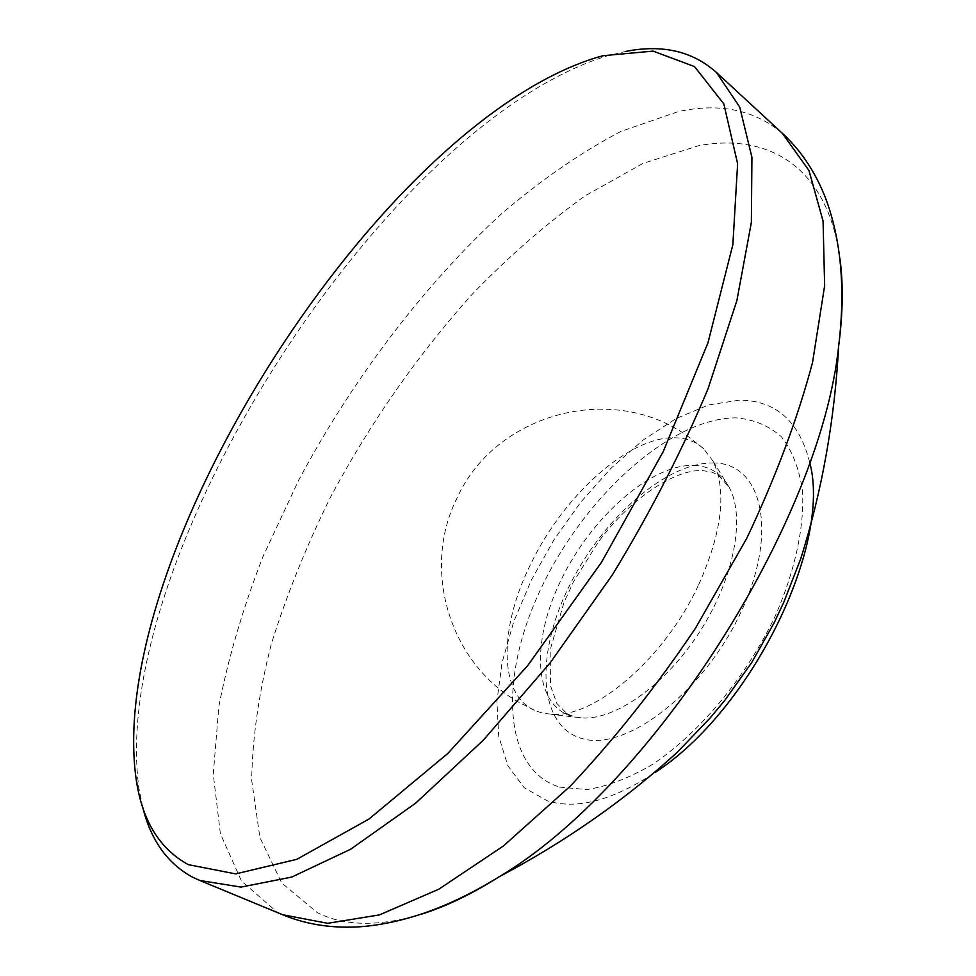 <?xml version="1.0" encoding="UTF-8"?>
<svg xmlns="http://www.w3.org/2000/svg" width="976" height="976" viewBox="0 0 976 976"><rect width="100%" height="100%" fill="white"/><g stroke="black" fill="none" stroke-linecap="round" stroke-linejoin="round"><path stroke-width="0.73" stroke-dasharray="4.88 3.66" d="M698.694 584.673C722.203 531.883 726.998 490.733 713.09 461.245L703.611 448.692C695.912 441.713 686.433 438.09 675.209 437.797C629.471 435.979 564.079 494.869 531.078 563.359C498.541 627.897 498.163 695.961 535.934 710.931L542.168 712.968L551.318 714.261C594.323 718.421 664.863 658.3 698.694 584.673M142.703 807.176L138.958 788.364C107.384 558.565 385.447 123.659 607.279 55.864L625.921 51.374M714.42 463.002C667.035 461.258 601.887 518.695 568.642 587.345C534.86 655.848 538.325 727.083 582.66 738.71C626.372 751.593 704.318 691.618 741.113 611.818C778.531 532.164 762.268 463.551 714.42 463.002M694.29 465.406C709.967 466.162 721.679 473.592 729.401 487.683C745.505 517.597 734.013 578.268 700.109 631.179C666.327 684.152 616.076 720.032 582.172 717.982L573.644 716.774C533.482 706.917 530.31 642.232 561.371 579.378C591.944 516.402 651.602 463.685 694.29 465.406M559.541 787.095L586.747 789.584C607.267 786.461 629.166 778.079 652.468 764.44C699.475 733.074 745.884 677.442 774.981 616.625C795.062 570.984 804.505 526.869 802.504 490.818C799.185 468.504 792.122 450.448 781.3 436.662C768.661 425.609 753.557 419.338 736.002 417.85C671.866 417.777 587.174 493.941 543.327 583.758C498.895 673.33 501.103 768.893 559.541 787.095M809.714 462.465C799.271 421.107 775.798 400.343 739.296 400.172L708.613 404.942L676.014 418.606L642.964 440.164L610.805 468.431L580.757 502.128L553.929 539.862L531.298 580.208L513.754 621.639L502.067 662.606L496.906 701.415L498.736 736.38L507.862 765.733L524.246 787.766L547.548 800.918C577.109 809.836 612.94 800.369 655.055 772.516M420.644 914.439C378.944 926.785 344.552 926.224 317.456 912.755L281.661 882.914L259.921 837.53L251.686 780.312C252.406 737.588 258.957 692.143 271.34 643.953C286.627 595.079 306.379 546.072 330.608 496.943C370.124 423.145 417.106 355.813 471.542 294.972C508.35 256.798 546.182 223.772 585.014 195.895L642.83 163.504L698.487 145.729C769.173 132.443 827.807 167.396 839.933 258.628M782.24 133.212C754.485 109.849 719.837 102.639 678.32 111.581L621.041 131.357C581.367 152.195 541.729 179.486 502.14 213.232C423.889 284.992 352.458 379.481 298.558 480.412L262.91 556.723C243.036 607.902 228.36 657.726 218.88 706.173L213.256 774.212L220.393 833.711L241.475 881.035L277.233 912.218L282.601 914.719M713.09 461.245L729.401 487.683L718.397 475.092L711.699 472.042L702.305 470.566C675.599 469.163 630.935 497.687 598.41 541.875L573.583 581.611L563.982 602.424L550.928 647.271L550.464 685.677L556.832 703.44L567.141 713.907L575.364 717.128L582.172 717.982L551.318 714.261M703.611 448.692L688.873 437.016C613.27 381.384 495.503 412.909 457.11 497.894C421.144 568.825 449.375 663.338 519.159 702.452L535.946 710.943M136.042 778.397L138.958 788.364M596.995 57.401L607.279 55.864"/><path stroke-width="1.46" d="M625.921 51.374C662.509 44.201 692.692 51.24 716.457 72.48L739.698 107.018L751.923 157.258L751.361 222.443L736.868 300.632L708.125 388.546C682.139 450.668 650.187 512.827 612.269 575.01L550.147 662.863L483.242 740.272L415.52 803.26L350.64 849.23L291.702 877.095L240.962 887.086L199.873 880.486L192.492 877.143C167.396 863.455 150.804 840.129 142.703 807.176M188.368 864.675L235.716 873.898L296.789 859.331L368.965 819.047L447.874 753.411L527.626 665.705L601.558 562.2L663.314 451.424L707.99 342.722L732.866 244.647L737.612 163.748L723.838 103.92L694.509 66.563L653.09 51.106L603.119 55.705L596.995 57.401C380.128 123.647 105.164 553.746 136.042 778.397C141.862 820.011 159.308 848.766 188.368 864.675M655.055 772.516C751.569 710.028 832.064 544.889 809.714 462.465M839.933 258.628C843.349 284.175 842.935 313.272 838.677 345.931C820.584 522.001 651.578 786.339 499.358 876.655C471.506 894.223 445.276 906.826 420.644 914.439M282.601 914.719L327.668 923.32L379.457 914.89L438.822 889.197L503.433 845.972L570.179 786.241C614.685 738.954 656.458 686.274 695.485 628.215L746.713 538.398C775.627 477.386 797.575 418.753 812.532 362.499L824.647 285.724L823.061 221.052L808.97 170.507L782.24 133.212M716.457 72.48L784.155 134.969C802.174 152.146 816.119 173.545 825.964 199.153C841.263 240.755 845.497 289.689 838.677 345.931C834.639 420.339 821.987 491.294 800.735 558.784L783.728 602.424L774.163 622.773L751.776 662.436L724.717 700.463L709.967 718.165L677.271 752.289C624.774 800.161 565.47 841.617 499.358 876.655C451.18 906.448 404.991 923.15 360.803 926.724C333.426 928.53 308.16 924.858 285.004 915.708L199.873 880.486"/></g></svg>
